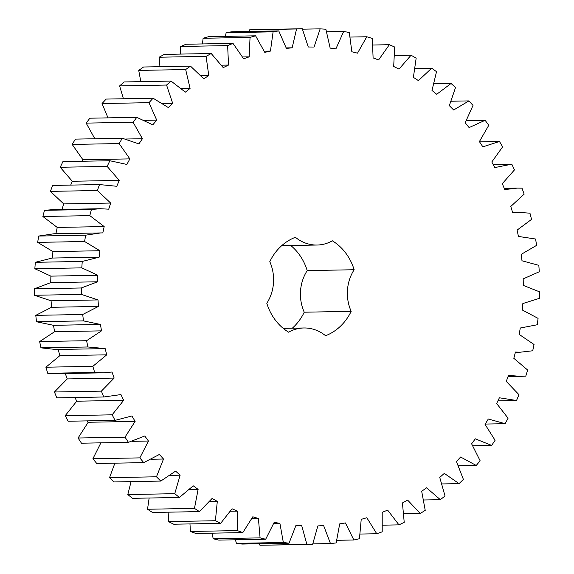 <?xml version="1.0" encoding="UTF-8"?>
<svg xmlns="http://www.w3.org/2000/svg" width="574" height="574" viewBox="0 0 574 574"><rect width="100%" height="100%" fill="white"/><g stroke="black" fill="none" stroke-linecap="round" stroke-linejoin="round"><path stroke-width="0.86" d="M52.586 185.431L99.524 184.563L116.773 186.285L119.248 180.401L107.159 166.403L109.864 160.742L126.868 164.451L129.868 158.89L119.119 143.572L122.327 138.255L138.915 143.909L142.402 138.721L133.111 122.248L136.791 117.333L152.777 124.874L156.724 120.131L148.982 102.674L153.093 98.211L168.311 107.56L172.674 103.298L166.56 85.045L171.059 81.085L185.352 92.141L190.08 88.403L185.667 69.547L190.503 66.132L203.72 78.781L208.771 75.61L206.095 56.36L211.225 53.518L223.221 67.624L228.531 65.056L227.634 45.604L232.994 43.38L243.641 58.785L249.166 56.848L250.049 37.403L255.588 35.81L264.779 52.363L270.447 51.079L273.102 31.843L278.763 30.903L286.39 48.417L292.152 47.8L296.557 28.98L302.268 28.7L308.267 47.003L314.057 47.046L320.156 28.851L325.867 29.231L330.165 48.123L335.919 48.84L343.654 31.455L349.301 32.496L351.848 51.768L357.516 53.152L366.793 36.758L372.325 38.444L373.1 57.902L378.61 59.933L389.344 44.707L394.69 47.025L393.685 66.462L398.98 69.117L411.056 55.226L416.164 58.146L413.388 77.354L418.417 80.611L431.698 68.191L436.52 71.685L432 90.462L436.706 94.28L451.064 83.474L455.541 87.506L449.32 105.652L453.661 109.993L468.929 100.902L473.019 105.437L465.177 122.757L469.094 127.572L485.123 120.303L488.775 125.283L479.383 141.599L482.849 146.836L499.466 141.469L502.645 146.836L491.81 161.968L494.774 167.579L511.8 164.164L514.476 169.875L502.307 183.666L504.747 189.592L517.246 188.107L522.003 188.164L524.141 194.148L510.774 206.453L512.661 212.624L517.698 212.272L529.96 213.198L531.546 219.397L517.117 230.088L518.43 236.438L535.592 239.014L536.604 245.363L521.271 254.318L521.996 260.79L538.842 265.339L539.266 271.76L523.187 278.892L523.316 285.407L539.668 291.879L539.503 298.315L522.849 303.546L522.383 310.039L538.068 318.369L537.314 324.748L520.266 328.019L519.205 334.42L534.05 344.515L532.715 350.771L520.281 352.199L515.452 352.056L513.816 358.298L527.664 370.051L525.77 376.114L520.726 376.372L508.471 375.396L506.268 381.409L518.975 394.697L516.535 400.509L499.387 397.789L496.646 403.522L508.083 418.195L505.12 423.691L488.302 419.006L485.052 424.387L495.089 440.301L491.638 445.424L475.329 438.823L471.606 443.788L480.137 460.779L476.241 465.471L460.613 457.019L456.452 461.532L463.39 479.405L459.078 483.624L444.305 473.406L439.749 477.41L445.022 495.986L440.344 499.681L426.575 487.814L421.682 491.272L425.226 510.351L420.24 513.479L407.619 500.09L402.431 502.96L404.218 522.34L398.966 524.873L387.629 510.107L382.205 512.352L382.212 531.833L376.752 533.741L366.822 517.741L361.218 519.355L359.446 538.721L353.842 539.99L345.419 522.936L339.693 523.89L336.163 542.939L330.466 543.549L323.643 525.619L317.86 525.906L312.608 544.432L306.882 544.382L301.73 525.762L295.954 525.382L289.031 543.198L283.334 542.487L279.911 523.38L274.193 522.326L265.676 539.237L260.079 537.874L258.415 518.48L252.818 516.772L242.802 532.6L237.349 530.598L237.471 511.118L232.061 508.779L220.638 523.359L215.401 520.733L217.302 501.382L212.129 498.426L199.429 511.599L194.464 508.385L198.116 489.364L193.244 485.826L179.404 497.457L174.747 493.69L180.128 475.2L175.594 471.118L160.763 481.077L156.472 476.793L163.518 459.035L159.385 454.45L143.708 462.637L139.834 457.88L148.465 441.04L144.77 436.003L128.425 442.332L125.003 437.151L135.127 421.402L131.912 415.971L115.065 420.369L112.138 414.823L123.654 400.343L120.949 394.568L103.786 396.993L101.376 391.138L114.154 378.072L111.995 372.017L103.485 372.82L94.688 372.44L92.83 366.341L106.742 354.825L105.142 348.562L87.887 346.983L86.588 340.705L101.49 330.861L100.464 324.446L83.438 320.88L82.721 314.487L98.448 306.43L98.018 299.929L81.4 294.412L81.271 287.976L97.659 281.784L97.824 275.269L81.788 267.864L34.849 268.725L35.308 262.311L52.184 258.049L52.944 251.599L37.662 242.379L38.702 236.05L53.963 233.754L102.825 232.901L104.174 226.572L89.809 215.63L91.424 209.467L100.457 208.721L108.73 209.18L110.653 203.045L97.35 190.511L99.524 184.563L100.012 184.548L52.586 185.431L50.412 191.379L63.714 203.913L61.791 210.048M81.788 267.864L82.247 261.443L35.308 262.311M97.824 275.269L50.885 276.137L34.849 268.725M82.247 261.443L99.123 257.188L52.184 258.049M99.123 257.188L99.883 250.73L84.6 241.511L85.641 235.182L100.902 232.893M57.142 397.854L103.93 396.986L56.848 397.861L54.437 392.006L67.215 378.933L65.056 372.885M281.698 245.686L317.07 245.033A40.123 35.653 -91.1 0 0 332.375 240.822A51.997 46.207 -91.1 0 1 354.151 269.737L307.212 270.605A51.997 46.207 -91.1 0 0 290.796 245.514M317.07 245.033A40.123 35.653 -91.1 0 1 295.388 237.284A51.997 46.207 -91.1 0 0 269.787 261.665A40.123 35.653 -91.1 0 1 266.802 303.273A51.997 46.207 -91.1 0 0 288.586 332.188A40.123 35.653 -91.1 0 1 303.89 327.976A40.123 35.653 -91.1 0 1 325.573 335.725A51.997 46.207 -91.1 0 0 351.173 311.338A40.123 35.653 -91.1 0 1 354.151 269.737M55.886 233.769L57.235 227.433L42.871 216.498L44.485 210.328L53.518 209.589L100.457 208.721M70.702 185.093L72.31 181.269L60.22 167.271L62.925 161.61L109.864 160.742M82.125 161.251L82.929 159.751L72.18 144.433L75.395 139.116L122.327 138.255M94.846 138.757L86.172 123.116L89.853 118.201L136.791 117.333M108.005 117.871L102.043 103.542L106.154 99.08L153.093 98.211M123.424 98.764L119.622 85.913L124.12 81.953L171.059 81.085M140.817 81.644L138.729 70.415L143.565 67L190.503 66.132M159.945 66.699L159.156 57.221L164.286 54.386L211.225 53.518M180.559 54.085L180.695 46.472L186.055 44.241L232.994 43.38M202.435 43.94L203.11 38.271L208.649 36.679L255.588 35.81M225.345 36.37L226.163 32.711L231.824 31.764L278.763 30.903M249.08 31.448L249.618 29.848L302.268 28.7M312.608 544.432L259.943 545.25L259.369 543.743M289.031 543.198L242.092 544.066L236.395 543.356L235.455 539.797M265.676 539.237L218.737 540.105L213.141 538.742L212.244 533.167M242.802 532.6L195.863 533.468L190.417 531.467L189.972 523.926M220.638 523.359L173.7 524.22L168.462 521.601L168.864 512.166M199.429 511.599L152.497 512.467L147.525 509.253L149.147 498.017M179.404 497.457L132.465 498.325L127.808 494.551L131.073 481.629M160.763 481.077L113.824 481.945L109.541 477.661L114.886 463.168M143.708 462.637L96.769 463.505L92.895 458.748L100.888 442.841M128.425 442.332L81.486 443.2L78.064 438.019L88.188 422.27L87.37 420.886M115.065 420.369L68.127 421.237L65.199 415.691L76.715 401.204L74.986 397.524M103.485 372.82L56.546 373.688L47.75 373.308L45.891 367.209L59.804 355.693L58.204 349.43M103.04 348.648L56.101 349.516L40.948 347.844L39.649 341.566L54.552 331.729L53.526 325.315L36.499 321.749L35.782 315.356L51.509 307.298L51.079 300.798L34.462 295.28L34.332 288.837L50.72 282.645L50.885 276.137M351.173 311.338L304.234 312.206A51.997 46.207 -91.1 0 1 292.324 328.192M304.234 312.206A40.123 35.653 -91.1 0 1 307.212 270.605M97.659 281.784L50.72 282.645M99.883 250.73L52.944 251.599M81.271 287.976L34.332 288.837M84.6 241.511L37.662 242.379M81.4 294.412L34.462 295.28M85.641 235.182L38.702 236.05M98.018 299.929L51.079 300.798M98.448 306.43L51.509 307.298M104.174 226.572L57.235 227.433M82.721 314.487L35.782 315.356M89.809 215.63L42.871 216.498M83.438 320.88L36.499 321.749M91.424 209.467L44.485 210.328M100.464 324.446L53.526 325.315M101.49 330.861L54.552 331.729M110.653 203.045L63.714 203.913M86.588 340.705L39.649 341.566M97.35 190.511L50.412 191.379M87.887 346.983L40.948 347.844M106.742 354.825L59.804 355.693M119.248 180.401L72.31 181.269M92.83 366.341L45.891 367.209M107.159 166.403L60.22 167.271M94.688 372.44L47.75 373.308M114.154 378.072L67.215 378.933M129.868 158.89L82.929 159.751M101.376 391.138L54.437 392.006M119.119 143.572L72.18 144.433M123.654 400.343L76.715 401.204M142.402 138.721L125.699 139.03M112.138 414.823L65.199 415.691M133.111 122.248L86.172 123.116M135.127 421.402L88.188 422.27M156.724 120.131L144.533 120.353M125.003 437.151L78.064 438.019M148.982 102.674L102.043 103.542M148.465 441.04L131.998 441.341M172.674 103.298L162.736 103.478M139.834 457.88L92.895 458.748M166.56 85.045L119.622 85.913M163.518 459.035L151.428 459.257M190.08 88.403L181.528 88.561M156.472 476.793L109.541 477.661M185.667 69.547L138.729 70.415M180.128 475.2L170.248 475.38M208.771 75.61L201.151 75.754M174.747 493.69L127.808 494.551M206.095 56.36L159.156 57.221M198.116 489.364L189.599 489.522M228.531 65.056L221.571 65.185M194.464 508.385L147.525 509.253M227.634 45.604L180.695 46.472M217.302 501.382L209.704 501.525M249.166 56.848L242.68 56.97M215.401 520.733L168.462 521.601M250.049 37.403L203.11 38.271M237.471 511.118L230.526 511.247M270.447 51.079L264.298 51.186M237.349 530.598L190.417 531.467M273.102 31.843L226.163 32.711M258.415 518.48L251.943 518.602M292.152 47.8L286.239 47.907M260.079 537.874L213.141 538.742M296.557 28.98L249.618 29.848M279.911 523.38L273.776 523.488M283.334 542.487L236.395 543.356M320.156 28.851L302.484 29.181M301.73 525.762L295.825 525.877M306.882 544.382L259.943 545.25M343.654 31.455L326.685 31.764M330.466 543.549L312.823 543.872M366.793 36.758L350.276 37.066M353.842 539.99L336.895 540.306M389.344 44.707L373.043 45.009M376.752 533.741L360.242 534.05M411.056 55.226L394.761 55.527M398.966 524.873L382.664 525.174M431.698 68.191L415.203 68.493M420.24 513.479L403.938 513.78M451.064 83.474L434.131 83.782M440.344 499.681L423.842 499.983M468.929 100.902L451.293 101.232M459.078 483.624L442.131 483.932M485.123 120.303L466.425 120.648M476.241 465.471L458.569 465.801M499.466 141.469L479.541 141.835M491.638 445.424L472.897 445.768M511.8 164.164L493.152 164.508M505.12 423.691L485.252 424.064M516.535 400.509L497.923 400.853M504.23 188.344L517.246 188.107M512.582 212.366L517.698 212.272M508.026 376.609L520.726 376.372M515.387 352.293L520.281 352.199M283.226 328.357L303.89 327.976"/></g></svg>
